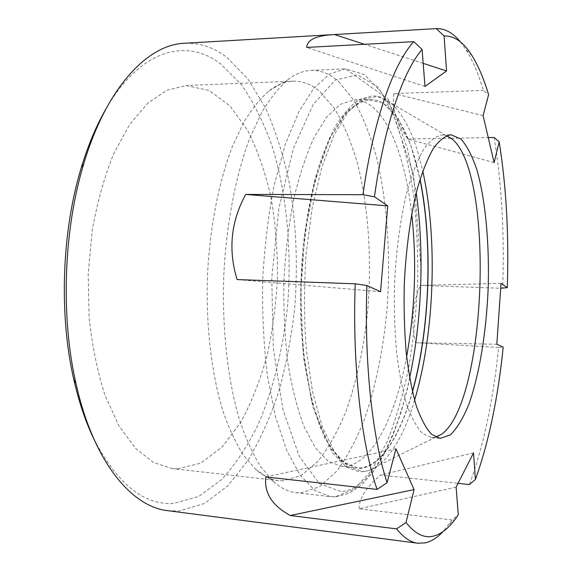 <?xml version="1.0" encoding="UTF-8"?>
<svg xmlns="http://www.w3.org/2000/svg" width="572" height="572" viewBox="0 0 572 572"><rect width="100%" height="100%" fill="white"/><g stroke="black" fill="none" stroke-linecap="round" stroke-linejoin="round"><path stroke-width="0.43" stroke-dasharray="2.86 2.15" d="M406.635 356.649C395.495 417.303 371.106 466.337 343.286 466.373L340.976 466.244L327.892 461.011L315.344 447.804L304.025 426.583C297.276 408.623 291.877 387.344 287.83 362.734C284.727 336.679 283.426 309.373 283.905 280.816C285.457 252.302 288.71 225.153 293.658 199.385C299.449 175.132 306.356 154.29 314.364 136.851L327.17 116.495L340.626 104.218L354.054 99.928C361.154 99.8 367.846 102.595 374.124 108.33C393.057 125.575 406.356 166.552 411.726 213.928M395.96 448.805L265.851 476.941M412.398 391.548C400.114 435.843 380.223 467.932 358.615 467.982L356.385 467.86L343.693 462.641L331.538 449.406L320.57 428.092C314.042 410.045 308.83 388.638 304.926 363.885C301.952 337.666 300.715 310.181 301.215 281.438C302.767 252.724 305.956 225.404 310.796 199.456C316.452 175.046 323.18 154.068 330.981 136.529L343.436 116.052L356.506 103.718L369.533 99.414C376.419 99.292 382.904 102.116 388.974 107.886C402.845 122.065 413.177 145.946 419.962 179.522M456.12 487.129L359.087 508.801L452.08 519.977L458.265 514.807M473.523 452.895L380.459 475.053L458.05 483.326M435.85 437.187L431.367 437.601L422.615 433.504C416.909 427.527 411.676 418.06 406.906 405.112C402.552 390.247 399.106 372.651 396.589 352.331C394.709 330.823 394.015 308.301 394.501 284.763C396.096 249.478 400.779 215.951 407.736 188.882C412.712 172.186 418.168 158.773 424.095 148.634C430.137 140.555 436.157 135.993 442.163 134.949L446.61 135.678M431.367 437.601L440.154 438.402M338.66 81.596L353.911 100.336C362.913 116.531 370.463 135.557 376.569 157.429C387.494 202.86 390.941 256.792 387.001 309.616C383.283 349.592 375.811 386.071 364.564 419.047C356.463 439.603 347.161 457.014 336.658 471.271L319.648 486.686L301.33 492.814L295.924 492.635C288.202 491.777 280.602 488.002 273.116 481.317L260.811 466.888C253.024 454.418 246.017 439.067 239.79 420.835C228.156 382.232 222.136 331.281 223.638 278.664C225.89 226.076 235.528 175.69 249.878 138.009L261.461 112.977C269.798 98.942 278.457 87.974 287.437 80.059C295.381 73.924 303.231 70.699 310.996 70.392C320.871 70.127 330.094 73.859 338.66 81.596M283.247 480.823L278.721 480.623C270.885 479.772 263.17 475.997 255.591 469.283L243.586 455.405C235.993 443.493 229.165 428.914 223.109 411.668C211.812 375.196 205.956 327.391 207.357 278.085C209.474 228.807 218.718 181.538 232.597 145.967L243.808 122.272C251.902 108.93 260.332 98.441 269.105 90.812C277.141 84.656 285.099 81.439 292.978 81.153C302.402 80.909 311.24 84.263 319.491 91.213L334.641 108.709C343.608 123.924 351.158 141.913 357.285 162.662C368.275 205.827 371.829 257.357 367.968 307.808C364.307 345.988 356.899 380.723 345.724 412.004C337.687 431.46 328.471 447.855 318.075 461.189L301.28 475.454L283.247 480.823M177.627 468.897L200.858 463.113L222.193 446.947L240.726 422.329C251.508 402.445 260.31 380.108 267.138 355.334C272.758 329.687 276.212 303.274 277.492 276.09C277.52 248.913 275.332 222.515 270.928 196.911C265.258 172.186 257.464 149.971 247.547 130.252L230.015 106.027L209.216 90.476L186.022 85.557L166.838 90.283L147.748 103.203L129.715 124.424L113.785 153.503C104.504 176.455 97.326 202.023 92.249 230.209L88.195 273.831L89.132 317.632C92.185 346.11 97.519 372.122 105.141 395.681L118.962 425.818L135.428 448.269L153.553 462.519L172.351 468.604L177.627 468.897M167.76 510.667L179.136 510.996L204.519 503.474L227.806 485.871L248.248 460.081C260.346 439.525 270.563 416.495 278.921 390.991C286.164 364.557 291.405 337.058 294.659 308.508C298.134 264.9 296.253 222.444 289.003 181.152C283.197 154.569 275.332 130.109 265.422 107.772L247.84 78.793L226.727 57.279C213.735 47.333 199.635 42.664 184.441 43.272M460.403 41.899L465.772 49.356C472.522 60.131 478.392 73.824 483.376 90.426L488.595 94.687M494.108 162.62L407.9 139.053C396.417 122.68 391.756 107.515 393.901 93.558L483.376 90.426M407.9 139.053L450.772 138.281M451.258 138.267L488.252 137.602M494.137 137.494C501.744 184.112 504.604 234.391 502.716 288.338M496.825 344.272L415.751 342.728C410.853 323.509 412.355 304.397 420.263 285.399L500.693 288.267M415.751 342.728L498.648 347.426C493.236 400.414 483.504 446.117 469.448 484.541M359.087 508.801C358.937 498.748 366.059 487.501 380.459 475.053M452.08 519.977L442.921 531.71M105.72 109.338C140.526 48.527 186.844 38.038 220.406 63.699L241.155 84.349C253.396 101.959 263.692 122.48 272.05 145.917C287.065 194.501 292.142 251.63 287.416 307.543C282.925 349.292 273.223 389.089 258.58 423.637C247.941 445.567 235.628 464.228 221.636 479.615L198.806 496.432L173.981 503.41C144.18 505.555 117.503 484.134 93.951 439.153M380.566 291.699L237.108 279.572M498.648 347.426L503.203 347.154M483.111 115.63L393.901 93.558M501.029 283.383L420.263 285.399M423.187 63.363L364.507 44.309M424.982 86.465L306.706 47.426M409.645 377.949C396.575 439.889 370.863 489.746 341.112 491.605L319.412 483.597L299.213 456.227L283.018 409.888L273.294 348.169L271.772 278.028L278.836 208.508L293.365 148.505L313.077 104.633L335.263 80.08L357.407 74.853L377.591 86.801L394.544 112.705L407.543 149.135L416.252 192.9M412.469 391.877C400.164 436.25 380.23 468.411 358.58 468.489L340.976 461.046L324.667 438.123L311.447 400.178L303.038 349.857L300.715 292.063L304.905 233.283L315.058 180.209L329.765 138.352L347.168 111.068L365.379 99.428L382.775 102.61L398.162 118.647L410.739 145.045L420.062 179.208M335.306 496.775L330.23 496.646L314.9 490.461L300.143 475.132L286.751 450.5L275.575 417.059L267.446 376.04C263.721 345.545 262.133 313.549 262.684 280.058C264.529 246.618 268.39 214.815 274.274 184.663L285.314 144.33L298.841 111.769L313.957 88.152L329.772 73.917L345.495 68.84L364.464 74.582L381.224 92.121L395.159 119.148C402.938 141.019 408.973 165.573 413.256 192.793C416.53 220.949 418.025 249.957 417.746 279.808C416.473 309.681 413.484 338.796 408.773 367.145C403.11 394.63 395.86 419.569 387.022 441.977L371.857 470.084L354.375 489.11L335.306 496.775M414.578 400.157C405.055 432.103 392.871 453.953 378.042 465.722C372.944 469.433 367.732 471.335 362.398 471.421L348.112 466.666L334.441 451.801L322.301 426.733L312.641 392.235L306.349 350.1C304.018 319.026 303.918 287.18 306.027 254.576L312.119 208.258L321.764 167.453L334.112 134.756L348.155 111.769L362.884 99.092L377.398 96.482L390.983 103.089C404.94 115.887 415.529 138.553 422.758 171.1M340.976 466.244L356.385 467.86M354.054 99.928L369.533 99.414M442.163 134.949L450.993 134.778M295.924 492.635L330.23 496.646L335.957 496.811L349.485 493.186L362.097 484.477L373.587 471.442L383.912 454.74L393.043 434.949L400.958 412.584L407.614 388.138L412.984 362.076L417.031 334.842L419.734 306.849L421.214 271.142L413.556 174.56L388.266 99.242L345.495 68.84L310.996 70.392M255.591 469.283L273.116 481.317M269.105 90.812L287.437 80.059M292.978 81.153L186.022 85.557M278.721 480.623L172.351 468.604M471.95 55.556L465.772 49.356M435.7 437.115L378.042 465.722C372.629 469.605 367.024 471.585 361.225 471.678L358.544 471.542L346.489 467.124L332.089 452.388L312.87 407.171L303.768 359.052L300.858 322.765C300.2 297.361 300.951 271.922 303.124 246.453C306.084 221.528 310.238 198.355 315.587 176.948C321.507 156.985 328.171 139.976 335.585 125.926C343.286 113.756 351.279 104.941 359.566 99.471L371.95 95.896C378.714 95.76 385.056 98.155 390.983 103.089L446.453 135.736M455.412 518.911L448.813 524.653"/><path stroke-width="0.86" d="M411.726 213.928C416.859 261.747 415.165 309.316 406.635 356.649M245.688 194.43L362.948 194.709C373.545 119.19 393.615 63.492 413.756 41.656L422.1 49.435C403.196 71.128 384.484 124.696 374.453 196.797L387.723 205.877L245.688 194.43C230.888 221.528 228.028 249.914 237.108 279.572L355.233 283.805L366.895 285.521L380.566 291.699L387.723 205.877M362.948 194.709L374.453 196.797M406.034 522.501L414.085 489.596L290.261 515.501L396.582 528.885L406.034 522.501C414.85 533.64 423.773 538.231 432.818 536.271C440.726 534.498 448.255 528.714 455.412 518.911L458.265 514.807L456.12 487.129L473.523 452.895L475.403 479.486C488.702 442.449 497.969 398.341 503.203 347.154L496.825 344.272L501.029 283.383L507.264 287.644C509.037 235.457 506.349 186.858 499.192 141.835L494.108 162.62L483.111 115.63L488.595 94.687C483.862 78.836 478.314 65.794 471.95 55.556C463.685 42.264 454.397 35.721 444.094 35.943L446.568 70.949L423.187 63.363M366.895 285.521C364.142 363.399 372.536 438.424 387.087 482.718L377.077 489.41L265.851 476.941C263.921 492.692 272.058 505.548 290.261 515.501M414.085 489.596L395.96 448.805L387.087 482.718M422.1 49.435L424.982 86.465L446.568 70.949M440.154 438.402L431.603 434.312C426.033 428.328 420.928 418.847 416.28 405.855C412.026 390.948 408.68 373.301 406.234 352.91C404.418 331.338 403.761 308.737 404.254 285.106C405.848 249.699 410.46 216.052 417.281 188.889C422.165 172.129 427.513 158.666 433.311 148.498C439.224 140.39 445.123 135.821 450.993 134.778L460.982 139.053C467.167 146.082 472.579 156.671 477.212 170.835C485.699 201.508 489.468 244.33 488.173 288.109C486.343 331.867 479.529 374.31 468.876 404.297C463.248 418.096 457.099 428.278 450.421 434.849L440.154 438.402M419.962 179.522C432.968 243.229 429.908 328.936 412.398 391.548M458.05 483.326L469.448 484.541L475.403 479.486M377.077 489.41C361.375 443.815 352.216 365.279 355.233 283.805M446.61 135.678L452.481 139.282C494.708 175.654 486.672 400.736 441.963 434.005L435.85 437.187M364.507 44.309L334.434 34.542L184.441 43.272C148.005 44.444 106.635 87.03 83.841 163.535C63.621 229.422 60.518 316.38 75.983 383.54C93.265 461.475 131.503 506.899 167.76 510.667L417.803 543.221C410.617 542.363 403.539 537.58 396.582 528.885M442.921 531.71C437.187 537.78 431.252 541.512 425.118 542.907L417.803 543.221M334.27 34.556C316.23 35.521 307.042 39.811 306.706 47.426L413.756 41.656M334.434 34.542L436.236 28.621C444.959 28.378 453.01 32.804 460.403 41.899M450.772 138.281L451.258 138.267M488.252 137.602L494.137 137.494L499.192 141.835M500.693 288.267L507.264 287.644M93.951 439.153C85.643 421.95 78.915 402.016 73.759 379.365C58.823 314.593 61.805 231.081 81.324 167.539C88.074 145.309 96.21 125.911 105.72 109.338M436.236 28.621L444.094 35.943M416.252 192.9C424.431 251.458 421.979 320.113 409.645 377.949M420.062 179.208C433.111 243.107 430.044 329.072 412.469 391.877M422.758 171.1C437.945 238.717 434.556 333.791 414.578 400.157M73.759 379.365L75.983 383.54M81.324 167.539L83.841 163.535M452.481 139.282L446.453 135.736M441.963 434.005L435.7 437.115"/></g></svg>

